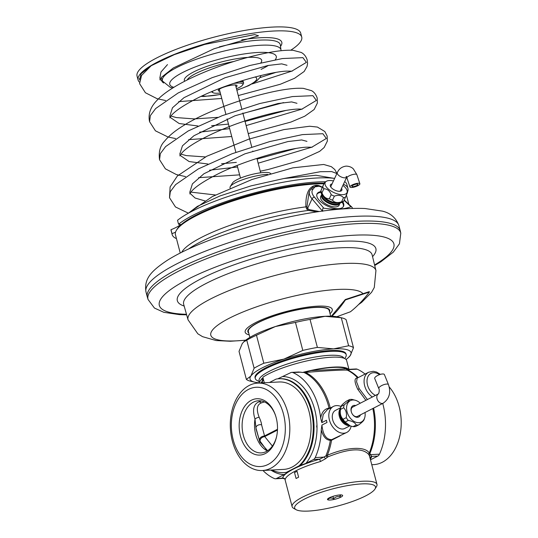 <?xml version="1.0" encoding="UTF-8"?>
<svg xmlns="http://www.w3.org/2000/svg" width="538" height="538" viewBox="0 0 538 538"><rect width="100%" height="100%" fill="white"/><g stroke="black" fill="none" stroke-linecap="round" stroke-linejoin="round"><path stroke-width="0.81" d="M297.057 471.261L298.617 477.186L297.319 477.872L296.075 478.49L294.515 472.566A49.086 33.329 -93 0 0 297.057 471.261L294.515 472.566M285.059 479.519L285.18 479.64A2.091 2.031 5.7 0 0 282.638 478.161A45.952 9.812 -14.7 0 1 319.653 459.17L327.319 455.289C346.62 447.017 365.383 446.022 369.236 453.063L369.902 453.406L371.65 456.412A45.952 9.812 -14.7 0 1 370.312 458.988M296.135 509.715A41.776 8.924 -14.7 0 1 342.666 486.54A41.776 8.924 165.3 0 1 374.993 489.029A41.776 8.924 165.3 0 1 327.467 508.43A41.776 8.924 -14.7 0 1 296.135 509.715L293.667 508.356A43.86 9.368 -14.7 0 1 292.121 506.641A43.86 9.368 -14.7 0 1 342.531 484.018A43.86 9.368 165.3 0 1 376.977 484.382L369.586 456.412A2.091 1.634 161.3 0 1 370.406 454.657L379.458 454.173A5.219 3.544 87 0 1 377.777 456.09L370.527 459.808M285.18 479.64A43.86 9.368 -14.7 0 1 320.016 461.658A43.86 9.368 -14.7 0 1 320.514 461.51L325.544 458.746L327.911 456.856C349.169 448.342 362.834 447.616 368.907 454.684L369.586 456.412M374.993 489.029L376.472 486.634A43.86 9.368 165.3 0 0 376.977 484.382M327.615 499.022A7.835 1.675 -14.7 0 1 334.737 495.841A7.835 1.675 -14.7 0 1 342.37 495.189A7.835 1.675 -14.7 0 1 342.518 495.949A7.835 1.675 -14.7 0 1 333.735 499.52A7.835 1.675 -14.7 0 1 327.581 499.069A7.835 1.675 -14.7 0 1 327.615 499.022M340.641 494.778L340.224 496.641C337.696 496.137 335.49 496.863 333.6 498.813C331.516 497.684 329.747 497.778 328.301 499.096L328.382 498.336M340.224 496.641L339.781 494.953M333.6 498.813L332.955 496.352M320.514 461.51L319.653 459.17L313.533 459.492A5.219 3.544 -93 0 0 315.214 457.582A55.353 37.586 -93 0 0 321.253 429.889C323.136 436.668 326.169 440.138 330.345 440.313L331.556 440.219L339.942 435.941M283.398 478.067L276.512 478.484L284.091 474.597C287.272 472.741 288.321 471.967 287.252 472.27A46.994 31.91 87 0 1 284.589 472.579L283.788 472.62A46.994 31.91 87 0 1 272.013 470.01M370.097 458.141A2.091 2.031 -174.3 0 1 371.65 456.412L377.777 456.09M325.544 458.746L324.266 457.098L315.214 457.582M313.533 459.492L305.947 463.379L298.933 465.915L286.451 472.317L287.252 472.27M262.974 470.494A55.353 37.586 87 0 0 274.346 478.551A5.219 3.544 -93 0 0 275.496 478.766A5.219 3.544 -93 0 0 276.512 478.484M258.805 383.049L261.986 378.476L262.88 378.288L263.364 380.144M343.849 358.18A43.86 9.368 -14.7 0 0 314.596 357.118A43.86 9.368 -14.7 0 0 269.356 371.287A43.86 9.368 165.3 0 0 259.087 380.716L259.45 382.115M264.299 382.76L262.847 377.225A45.952 9.812 -14.7 0 1 311.71 359.882A45.952 9.812 -14.7 0 1 346.633 360.494L349.001 369.498M262.571 380.716L261.986 378.476M311.32 370.601L346.465 368.779M346.196 354.697L345.988 353.91A46.994 10.04 -14.7 0 0 315.207 352.363A46.994 10.04 -14.7 0 0 266.075 367.662A46.994 10.04 165.3 0 0 255.073 377.763L255.281 378.55A46.994 10.04 165.3 0 1 266.283 368.449A46.994 10.04 -14.7 0 1 315.416 353.157A46.994 10.04 -14.7 0 1 346.196 354.697A46.994 10.04 -14.7 0 1 345.652 357.111L344.757 358.564M255.281 378.55A46.994 10.04 165.3 0 0 256.935 380.386L259.35 381.718M317.386 347.42L310.036 319.411L325.06 316.304L341.274 317.756L348.617 345.766L333.6 348.873A52.22 11.157 165.3 0 0 283.909 359.108L302.807 350.426A56.396 12.044 -14.7 0 1 317.386 347.42L333.6 348.873A52.22 11.157 -14.7 0 1 350.218 355.598A52.22 11.157 -14.7 0 1 348.348 357.656A52.22 11.157 -14.7 0 1 346.062 359.485M258.993 382.774A52.22 11.157 -14.7 0 1 254.857 382.188A52.22 11.157 -14.7 0 1 250.843 376.075A52.22 11.157 -14.7 0 1 283.909 359.108L263.822 363.237L256.478 335.228L275.369 326.546L295.456 322.417L302.807 350.426M310.036 319.411A56.396 12.044 165.3 0 0 295.456 322.417M254.857 382.188L250.6 381.213A56.396 12.044 -14.7 0 1 246.37 379.377L239.02 351.368L242.295 343.506L244.165 341.448A52.22 11.157 -14.7 0 1 275.369 326.546A52.22 11.157 -14.7 0 1 325.06 316.304A52.22 11.157 -14.7 0 1 337.662 316.922L341.912 317.891A56.396 12.044 -14.7 0 1 346.149 319.727L353.493 347.736L350.218 355.598L348.348 357.656M243.748 341.832L246.767 340.211A56.396 12.044 -14.7 0 1 256.478 335.228M246.37 379.377L250.843 376.075L254.118 368.214A56.396 12.044 -14.7 0 1 263.822 363.237M254.118 368.214L246.767 340.211M341.274 317.756A56.396 12.044 -14.7 0 1 341.912 317.891M348.617 345.766A56.396 12.044 -14.7 0 1 353.493 347.736M330.695 316.196L329.182 310.433A41.776 8.924 165.3 0 0 296.377 310.09A41.776 8.924 165.3 0 0 248.368 331.63L249.881 337.4M400.79 233.183L400.272 230.849A130.741 27.922 165.3 0 0 400.218 230.62A130.741 27.922 165.3 0 0 297.541 229.544A130.741 27.922 165.3 0 0 147.304 296.969A130.741 27.922 165.3 0 0 147.365 297.198L148.064 299.484A130.64 27.902 -14.7 0 1 298.133 231.885A130.64 27.902 165.3 0 1 400.79 233.183L399.438 243.795L393.359 252.087L380.904 261.771L374.717 265.503M352.699 208.421L351.771 207.022L351.005 206.747C344.004 209.369 334.932 209.854 323.802 208.193C322.887 207.816 322.491 208.852 322.618 211.293M322.289 187.359L321.247 187.029C317.433 185.442 315.187 185.563 314.515 187.385L312.948 189.302A2.091 1.843 -137.1 0 0 310.634 189.564L309.632 191.044A19.079 8.642 25 0 0 312.053 198.858L322.437 211.084M320.93 191.595A14.62 6.624 25 0 0 317.037 193.909A14.62 6.624 25 0 0 323.082 203.579A14.62 6.624 25 0 0 338.563 208.677A14.62 6.624 25 0 0 343.54 206.256A14.62 6.624 25 0 0 342.807 201.79M309.632 191.044L309.041 192.322L306.976 206.659L307.575 208.468L309.175 209.591L319.263 211.528M321.825 186.955L320.527 186.249C317.528 184.87 314.764 185.018 312.235 186.693C307.662 189.47 305.55 196.195 305.907 206.854L306.694 209.067L308.563 210.405L316.774 211.898M321.247 187.029A2.091 0.531 -72.7 0 0 321.078 186.726L319.249 186.175L313.008 187.177L310.749 189.45M320.91 186.76L319.249 186.175M314.515 187.385L313.008 187.177A0.834 0.558 -123.7 0 1 312.235 186.693M323.937 183.774A87.728 18.736 165.3 0 0 276.256 189.497A87.728 18.736 -14.7 0 0 176.457 230.237A87.728 18.736 -14.7 0 0 175.442 234.736L180.243 253.042M176.457 230.237L177.19 229.04A86.685 18.514 -14.7 0 1 181.104 224.662A86.685 18.514 -14.7 0 1 275.806 188.784A86.685 18.514 -14.7 0 1 324.226 183.142M325.598 181.757A90.861 19.408 165.3 0 0 178.562 224.245A25.064 5.353 -14.7 0 1 181.104 224.662M175.563 232.134A25.064 5.353 -14.7 0 1 172.019 233.667A90.861 19.408 165.3 0 0 172.153 234.548A90.861 19.408 165.3 0 0 176.464 238.637M347.38 192.18A90.861 19.408 165.3 0 0 347.925 188.434A90.861 19.408 165.3 0 0 343.419 184.258M180.566 224.528A25.064 5.353 -14.7 0 1 170.983 229.719L172.019 233.667M334.623 178.414A90.861 19.408 -14.7 0 0 252.443 189.201A90.861 19.408 -14.7 0 0 177.527 220.298L178.562 224.245M344.676 181.562A90.861 19.408 -14.7 0 1 346.889 184.487L347.925 188.434M172.153 234.548L171.118 230.6A90.861 19.408 -14.7 0 1 170.983 229.719M230.129 188.031L230.049 187.715A22.979 4.909 -14.7 0 1 230.311 186.531A22.979 4.909 -14.7 0 1 256.451 175.865A22.979 4.909 165.3 0 1 267.662 174.379M270.675 173.492L269.989 173.115A19.845 4.237 165.3 0 0 255.106 173.727A19.845 4.237 -14.7 0 0 232.53 182.94L230.311 186.531M219.86 91.272A9.711 2.071 -14.7 0 1 218.28 90.592A9.711 2.071 -14.7 0 1 229.444 85.582A9.711 2.071 -14.7 0 1 237.07 85.663A9.711 2.071 -14.7 0 1 236.027 87.035M212.766 91.204A15.663 3.349 165.3 0 0 213.075 92.718A15.663 3.349 165.3 0 0 220.311 92.987M236.478 88.75A15.663 3.349 165.3 0 0 242.645 84.957A15.663 3.349 165.3 0 0 233.371 83.504M211.461 91.749A16.712 3.571 165.3 0 0 211.844 92.038L213.075 92.718M242.645 84.957L243.384 83.76A16.712 3.571 165.3 0 0 243.579 82.899A16.712 3.571 165.3 0 0 238.966 81.675M241.636 80.841A16.812 3.591 -14.7 0 1 243.418 81.89A16.812 3.591 -14.7 0 1 243.425 82.301M205.18 200.977L195.112 198.031L190.035 193.35M189.726 192.469L192.402 183.875L203.909 173.767L244.931 153.821L287.958 141.548L301.677 139.947L306.963 141.366M295.618 148.542L257.09 159.093M236.357 162.389L221.569 163.74M207.944 164.023L189.12 161.555L180.062 155.321M179.726 154.366L182.436 145.825L193.942 135.731L234.918 115.804L277.911 103.525L291.65 101.911L296.983 103.309M285.638 110.512L245.052 121.453M228.468 124.09L211.595 125.71M197.964 125.993L179.141 123.518L170.082 117.284M169.766 116.39L172.456 107.788L183.976 97.687L224.998 77.748L268.005 65.481L281.724 63.874L287.01 65.293M275.664 72.475L259.908 77.66M163.592 83.027L160.102 79.247M159.786 78.34L160.996 71.978L167.486 64.594M188.32 213.243L197.359 206.384L220.076 195.906L250.977 185.886L283.782 178.542L320.379 171.703L331.67 171.582L336.896 173.545M169.524 197.776L170.317 191.656L175.617 184.601L198.213 168.979L232.14 153.72L269.706 141.581L302.423 134.608L322.867 133.713L326.344 138.454L311.912 147.143M311.845 147.17L258.166 163.202M237.567 166.995L209.558 170.19M159.544 159.739L160.337 153.626L165.637 146.565L188.239 130.942L222.16 115.683L259.726 103.545L292.443 96.571L312.887 95.677L316.364 100.418L301.932 109.106M301.865 109.133L246.142 125.596M229.665 128.636L199.578 132.153M149.571 121.716L150.358 115.603L155.65 108.548L178.239 92.919L212.16 77.66L249.733 65.515L282.457 58.541L302.907 57.64L306.384 62.381L291.952 71.07M291.892 71.103L252.154 83.928M139.584 83.659L141.581 75.421L151.171 65.737L141.057 73.753L139.537 80.021M161.487 78.548L160.801 78.218M139.349 82.058A84.594 18.07 -14.7 0 1 138.084 79.987A84.594 18.07 -14.7 0 1 235.294 36.362A84.594 18.07 165.3 0 1 301.731 37.055L300.695 33.107A84.594 18.07 165.3 0 0 234.259 32.415A84.594 18.07 -14.7 0 0 137.049 76.04L138.084 79.987M290.796 50.189A84.594 18.07 165.3 0 0 301.731 37.055M258.469 35.811L254.689 34.587L204.716 44.419L174.352 54.62L151.171 65.737M163.027 82.166A84.594 18.07 -14.7 0 1 162.429 82.186M139.752 79.187A84.594 18.07 -14.7 0 1 139.107 78.763M283.782 178.542L315.927 175.26L333.768 178.307M343.311 206.666A14.62 6.624 25 0 0 342.128 202.194M316.869 194.346A14.62 6.624 -155 0 1 321.051 192.375M321.778 194.433A10.161 4.6 25 0 0 321.502 194.87L320.682 196.632A10.161 4.6 25 0 0 323.681 202.456A10.161 4.6 25 0 0 333.015 206.72A10.161 4.6 25 0 0 339.101 205.22L339.929 203.458A10.161 4.6 25 0 0 340.083 202.967M321.502 194.87A10.161 4.6 25 0 0 324.508 200.694A10.161 4.6 25 0 0 333.836 204.958A10.161 4.6 25 0 0 339.929 203.458M333.446 180.943A12.011 5.441 25 0 0 326.371 181.293L324.569 182.416L322.679 186.471L320.816 190.923L321.092 192.624A12.011 5.441 25 0 0 321.677 194.258A12.011 5.441 25 0 0 331.24 201.548A12.011 5.441 25 0 0 341.906 202.328L343.715 201.205L347.387 192.772M324.569 182.416L320.89 190.856A13.578 6.147 25 0 0 321.327 191.831A13.578 6.147 25 0 0 321.966 192.839C323.486 196.8 325.934 198.778 329.303 198.771A13.578 6.147 25 0 0 332.484 200.21C334.602 202.712 337.642 203.223 341.61 201.757A13.578 6.147 25 0 0 343.715 201.205M321.966 192.839L323.856 188.784C327.225 188.777 329.673 190.755 331.193 194.716A13.578 6.147 25 0 0 334.374 196.155C338.335 194.689 341.381 195.207 343.5 197.702A13.578 6.147 25 0 0 345.604 197.15M322.78 186.8A13.578 6.147 25 0 0 323.217 187.775A13.578 6.147 25 0 0 323.856 188.784M326.371 181.293A12.011 5.441 25 0 0 325.611 185.818A12.011 5.441 25 0 0 338.469 194.164A12.011 5.441 25 0 0 347.192 190.997A12.011 5.441 25 0 0 346.606 189.369A12.011 5.441 25 0 0 342.908 185.354M332.054 183.922A6.322 2.858 25 0 0 330.561 186.612A6.322 2.858 25 0 0 338.046 191.192A6.322 2.858 25 0 0 340.426 191.205A6.322 2.858 25 0 0 341.522 188.334M331.126 185.926A5.272 2.387 25 0 0 330.931 186.209A5.272 2.387 25 0 0 330.897 187.143M339.801 191.299A5.272 2.387 25 0 0 340.493 190.66A5.272 2.387 25 0 0 340.588 190.338M351.738 187.493A5.219 1.432 161.7 0 0 357.232 186A5.219 1.432 161.7 0 0 359.875 183.734A5.219 1.432 161.7 0 0 358.1 183.25A5.219 1.432 161.7 0 0 352.598 184.749A5.219 1.432 161.7 0 0 349.962 187.016A5.219 1.432 161.7 0 0 351.738 187.493M353.009 186.646A3.134 0.861 -18.3 0 1 351.939 186.356A3.134 0.861 -18.3 0 1 353.527 184.998A3.134 0.861 -18.3 0 1 356.829 184.097A3.134 0.861 -18.3 0 1 357.891 184.386A3.134 0.861 -18.3 0 1 356.304 185.744A3.134 0.861 -18.3 0 1 353.009 186.646M261.576 424.812A4.176 3.04 175.9 0 0 255.974 428.013L254.992 419.129A4.176 2.522 154.3 0 1 259.188 417.347C260.748 420.79 261.549 423.278 261.576 424.812L264.73 436.587L272.396 446.063M256.054 428.954L259.356 440.178C259.585 437.804 261.36 436.365 264.689 435.854L277.494 429.29M266.545 450.03L259.356 440.178M260.029 441.469C259.955 438.84 261.522 437.212 264.73 436.587L277.46 430.057M261.307 400.938L258.859 401.866C253.532 404.22 252.248 409.969 254.992 419.129A26.106 17.727 -93 0 0 267.359 450.918M275.577 415.666A26.106 17.727 -93 0 0 258.482 400.756A26.106 17.727 -93 0 0 253.391 402.155A26.106 17.727 87 0 0 242.551 431.59A26.106 17.727 87 0 0 261.246 452.902A26.106 17.727 87 0 0 266.337 451.496A26.106 17.727 -93 0 0 276.673 436.264M265.321 453.554A28.198 19.146 87 0 1 240.473 436.069A28.198 19.146 87 0 1 251.34 400.259A28.198 19.146 -93 0 1 275.449 415.262A28.198 19.146 -93 0 1 276.579 436.674A28.198 19.146 -93 0 1 265.321 453.554M268.166 464.408A39.684 26.947 87 0 1 233.196 439.802A39.684 26.947 87 0 1 248.489 389.404A39.684 26.947 -93 0 1 283.465 414.011A39.684 26.947 -93 0 1 268.166 464.408M270.91 468.174A43.766 29.718 87 0 1 262.376 470.521A43.766 29.718 87 0 1 231.044 434.798A43.766 29.718 87 0 1 249.208 385.457A43.766 29.718 -93 0 1 257.742 383.11A43.766 29.718 -93 0 1 289.074 418.833A43.766 29.718 -93 0 1 270.91 468.174M262.376 470.521L283.613 469.398A43.766 29.718 87 0 0 292.147 467.051A43.766 29.718 -93 0 0 310.312 417.703A43.766 29.718 -93 0 0 278.98 381.98L257.742 383.11M269.484 382.484L276.149 379.068A46.994 31.91 -93 0 1 278.812 378.759A46.994 31.91 -93 0 1 311.529 412.296A46.994 31.91 -93 0 1 298.933 465.915M286.451 472.317A46.994 31.91 87 0 1 283.788 472.62M291.764 372.37L298.852 371.993L302.524 372.464A45.952 9.812 -14.7 0 1 349.095 369.996L347.972 370.057A44.91 9.59 165.3 0 0 303.654 372.404L304.091 372.525A55.353 37.586 87 0 1 329.068 408.033C324.448 408.893 321.65 412.243 320.682 418.1A55.353 37.586 -93 0 0 292.914 372.585A5.219 3.544 -93 0 0 291.764 372.37A5.219 3.544 -93 0 0 290.749 372.652L277.722 378.846M349.095 369.996L348.866 369.566M260.809 382.942L263.573 379.989M262.631 382.848L262.154 381.018M303.526 372.41L302.524 372.464M304.091 372.525L305.591 372.444C326.6 370.689 345.356 369.693 347.501 370.218A55.596 37.747 87 0 1 357.683 377.864M329.39 408.49L329.068 408.033L330.258 407.885L330.406 408.665M357.703 377.878C354.152 377.932 354.159 381.724 357.736 389.243L365.901 400.319M330.662 407.838L330.258 407.885A55.596 37.747 87 0 0 305.591 372.444L305.51 371.94M331.563 440.219A55.596 37.747 87 0 1 327.319 455.289L327.911 456.856M305.947 463.379A49.086 33.329 -93 0 0 317.016 427.596A49.086 33.329 -93 0 0 316.969 425.134L317.016 427.596C316.62 427.037 316.606 426.217 316.969 425.134A49.086 33.329 -93 0 0 283.17 376.539M320.682 418.1L321.832 422.639L326.438 420.279A14.62 10.269 -117.2 0 0 326.694 421.375A14.62 10.269 -117.2 0 0 327.01 422.465L321.919 425.081L321.253 429.889M351.146 426.21A14.62 10.269 -117.2 0 1 346.802 432.424A14.62 10.269 -117.2 0 1 329.411 419.983A14.62 10.269 -117.2 0 1 333.452 406.405L327.481 409.465L323.237 414.502L321.832 422.639M321.919 425.081C322.975 434.489 326.062 439.331 331.186 439.607L331.556 440.219M327.131 457.354L325.92 455.733A55.353 37.586 87 0 0 330.345 440.313L346.802 432.424M333.452 406.405A14.62 10.269 -117.2 0 1 341.018 406.493A13.578 9.536 62.8 0 0 340.493 409.398C339.801 413.487 340.662 416.775 343.083 419.27A13.578 9.536 62.8 0 0 345.107 422.054L350.42 426.002L353.036 426.641L356.21 425.007A13.578 9.536 62.8 0 0 357.514 425.047A13.578 9.536 62.8 0 0 358.765 424.872C362.101 422.317 363.876 420.555 364.105 419.586L364.65 417.925A12.011 8.433 62.8 0 0 365.013 412.518M340.601 407.75L335.49 410.373A10.161 7.135 62.8 0 0 332.679 419.808A10.161 7.135 62.8 0 0 344.764 428.456L349.882 425.834M340.372 408.47A10.161 7.135 62.8 0 0 339.35 416.385A10.161 7.135 62.8 0 0 349.162 425.598M360.245 403.224A12.011 8.433 62.8 0 0 355.638 400.359L352.094 399.425A13.578 9.536 62.8 0 0 350.783 399.391A13.578 9.536 62.8 0 0 349.532 399.566L346.358 401.193C343.022 403.756 341.247 405.517 341.018 406.479L340.473 408.14A12.011 8.433 62.8 0 0 349.485 425.706L350.42 426.002M353.036 426.641A13.578 9.536 62.8 0 0 354.34 426.681A13.578 9.536 62.8 0 0 355.591 426.506L358.765 424.872M355.638 400.359A12.011 8.433 62.8 0 0 352.894 399.99A12.011 8.433 62.8 0 0 347.064 411.805A12.011 8.433 62.8 0 0 358.846 422.686A12.011 8.433 62.8 0 0 364.65 417.925M349.532 399.566C349.31 400.528 347.528 402.29 344.199 404.852A13.578 9.536 62.8 0 0 343.668 407.77C346.082 410.265 346.949 413.554 346.257 417.643A13.578 9.536 62.8 0 0 348.288 420.427C352.477 421.16 355.12 422.686 356.21 425.007M355.705 405.551A6.322 4.438 62.8 0 0 351.24 411.583A6.322 4.438 62.8 0 0 351.502 412.424A6.322 4.438 62.8 0 0 352.437 414.247A6.322 4.438 62.8 0 0 360.473 414.845M353.284 406.795A5.272 3.705 62.8 0 0 352.8 406.984A5.272 3.705 62.8 0 0 351.341 411.879A5.272 3.705 62.8 0 0 351.536 412.505M352.39 414.173A5.272 3.705 62.8 0 0 357.615 416.372A5.272 3.705 62.8 0 0 358.052 416.082M345.107 422.054L348.288 420.427M343.083 419.27L346.257 417.643M340.493 409.398L343.668 407.77M341.018 406.479L344.199 404.852M346.405 368.907A2.091 2.071 107.3 0 0 347.501 370.218L348.093 370.05M347.44 369.431A2.091 2.024 -4.5 0 1 346.943 369.055M365.08 374.071A55.353 37.586 -93 0 0 357.165 369.182A5.219 3.544 87 0 0 356.008 368.967L348.954 369.337M379.458 454.173A55.353 37.586 -93 0 0 382.733 403.426M372.39 396.99A14.62 10.269 62.8 0 1 364.663 385.786A14.62 10.269 62.8 0 1 368.705 372.215L357.171 378.127L356.553 381.859L359.176 388.604L367.434 399.532M389.209 386.936A43.766 29.718 -93 0 1 400.951 428.53A43.766 29.718 -93 0 1 382.296 462.27A43.766 29.718 87 0 1 373.762 464.624L371.819 464.724M341.61 201.757L343.5 197.702M332.484 200.21L334.374 196.155M329.303 198.771L331.193 194.716M388.47 384.623A5.219 1.735 -22.1 0 0 386.661 384.058A5.219 1.735 -22.1 0 0 381.213 385.827A5.219 1.735 -22.1 0 0 378.786 388.544L374.71 378.47A5.219 1.735 -22.1 0 1 377.131 375.746A5.219 1.735 -22.1 0 1 382.579 373.977A5.219 1.735 -22.1 0 1 384.388 374.549L388.47 384.623C391.099 392.585 389.351 398.766 383.231 403.17A5.219 3.665 62.8 0 1 382.141 403.453A5.219 3.665 62.8 0 1 377.279 399.512A5.219 3.665 62.8 0 1 378.409 393.903L352.363 407.266M336.801 316.741L350.413 311.778C357.057 306.579 363.392 300.002 369.398 292.033L369.29 291.636L345.315 299.525L345.423 299.928C341.132 306.223 336.936 311.361 332.827 315.335L331.475 316.579M331.341 316.209L345.315 299.525M369.398 292.033L345.423 299.928M331.885 316.23A46.658 9.966 165.3 0 0 332.827 315.335M369.115 455.128A2.091 1.621 157.9 0 1 369.902 453.406A55.353 37.586 87 0 0 373.607 408.107M368.907 454.684A2.091 1.944 148 0 1 369.236 453.063A55.596 37.747 87 0 0 372.821 408.51M329.545 311.798A42.3 9.032 165.3 0 0 296.472 309.955A42.3 9.032 -14.7 0 0 248.724 333.002M330.036 313.674A45.017 9.617 165.3 0 0 296.909 309.014A45.017 9.617 -14.7 0 0 254.286 323.304A45.017 9.617 -14.7 0 0 249.222 334.871M245.752 340.137A79.005 16.873 -14.7 0 1 216.175 326.405A79.005 16.873 -14.7 0 1 301.603 294.447A79.005 16.873 165.3 0 1 363.002 293.768M358.537 304.595L361.65 302.369L371.57 292.316L374.28 287.507L375.941 270.527A97.122 20.747 165.3 0 0 299.639 269.652A97.122 20.747 -14.7 0 0 188.044 319.821L197.829 333.795L202.544 336.66L216.121 340.547L230.331 341.253L245.624 340.238M188.044 319.821L183.673 304.293A97.412 20.807 -14.7 0 1 295.597 253.976A97.412 20.807 165.3 0 1 372.121 254.857L375.941 270.527M372.558 256.633A102.637 21.924 165.3 0 0 295.281 247.762A102.637 21.924 -14.7 0 0 199.995 279.343A102.637 21.924 -14.7 0 0 184.171 306.055M186.491 314.286A121.252 25.898 -14.7 0 1 175.354 286.371A121.252 25.898 -14.7 0 1 298.664 242.887A121.252 25.898 165.3 0 1 374.582 264.945M400.218 230.62L398.92 225.684A130.741 27.922 -14.7 0 0 296.25 224.608A130.741 27.922 165.3 0 0 146.006 292.033L147.304 296.969M312.948 189.302A16.987 7.693 25 0 0 314.468 197.197L323.802 208.193M314.468 197.197A2.091 1.325 139.6 0 0 312.053 198.858L307.575 208.468A0.834 0.484 145.9 0 1 306.694 209.067M351.005 206.747L344.112 200.358M181.716 252.302A87.728 18.736 -14.7 0 1 281.878 210.923A87.728 18.736 -14.7 0 1 305.907 206.854L306.976 206.659M309.175 209.591A0.834 0.652 97.6 0 1 308.563 210.405A90.848 19.402 165.3 0 0 188.488 249.04M236.828 90.102A30.525 6.517 165.3 0 0 255.126 76.988M201.938 95.966A30.525 6.517 165.3 0 0 220.667 94.338M187.11 80.021A37.895 8.097 -14.7 0 1 230.365 62.173A37.895 8.097 -14.7 0 1 233.68 61.527M184.729 81.238A39.967 8.534 -14.7 0 1 230.284 59.893A39.967 8.534 -14.7 0 1 260.923 62.697M261.051 69.382A55.058 11.762 165.3 0 0 268.422 65.401M275.308 59.705A55.058 11.762 165.3 0 0 233.028 55.945A55.058 11.762 165.3 0 0 181.562 73.074A55.058 11.762 165.3 0 0 173.855 87.344M219.343 46.86A61.917 13.221 -14.7 0 1 231.622 44.035A61.917 13.221 -14.7 0 1 280.318 44.896L280.991 49.96A61.278 13.087 165.3 0 0 232.799 49.113A61.278 13.087 165.3 0 0 162.489 81.05L170.324 87.371L172.826 87.983M241.737 39.873A63.988 13.665 -14.7 0 1 280.513 46.362M322.242 195.159A9.402 4.257 25 0 0 333.768 204.164A9.402 4.257 25 0 0 339.229 203.075M323.291 196.417A8.877 4.022 25 0 0 333.95 203.135A8.877 4.022 25 0 0 337.588 203.082M330.836 186.531L337.353 172.557A5.219 2.367 25 0 0 339.512 176.013A5.219 2.367 25 0 0 345.04 177.829A5.219 2.367 25 0 0 346.66 177.217M337.353 172.557C338.967 168.858 341.879 166.713 346.095 166.114C350.91 166.202 353.042 168.629 353.419 168.993L356.862 174.642A5.219 1.432 161.7 0 0 355.087 174.157A5.219 1.432 161.7 0 0 349.592 175.657A5.219 1.432 161.7 0 0 346.949 177.923L349.962 187.016M258.859 401.866A4.176 2.932 -117.2 0 1 261.327 402.908C256.868 404.657 256.155 409.472 259.188 417.347M261.327 402.908L264.4 401.906M284.091 474.597A49.086 33.329 87 0 1 270.883 470.071M292.914 372.585L301.058 372.155M299.733 465.868A46.994 31.91 -93 0 0 312.322 412.256A46.994 31.91 -93 0 0 279.612 378.718L278.812 378.759M339.962 411.651A9.402 6.604 62.8 0 0 340.191 416.21A9.402 6.604 62.8 0 0 346.337 424.079M346.465 368.786A2.091 2.018 3.7 0 0 348.073 370.198A55.353 37.586 87 0 1 358.221 377.589M349.027 369.613L357.165 369.182M357.736 389.243A1.042 0.417 153.2 0 0 359.176 388.604M379.552 374.65A12.535 8.803 62.8 0 0 369.747 374.226A12.535 8.803 62.8 0 0 367.515 385.026A12.535 8.803 62.8 0 0 375.484 395.41M275.496 478.766L282.988 478.369C284.555 478.759 285.261 479.271 285.106 479.896L292.121 506.641M148.064 299.484L154.453 308.066L163.814 312.309L179.423 314.629L186.646 314.838M398.92 225.684C396.076 217.93 390.561 213.075 382.377 211.118L364.972 208.515C345.618 207.729 321.24 210.351 291.838 216.37C244.124 226.115 192.806 244.023 167.157 260.412C149.927 271.851 143.996 279.451 146.006 292.033M351.771 207.022L344.253 200.055M322.383 187.137L321.078 186.726M310.977 189.161L310.634 189.564M348.853 204.326L346.459 195.193M240.479 178.085L237.171 165.475M260.681 172.785L256.908 158.394M252.961 151.588L252.813 151.023M251.723 146.881L242.833 112.987M241.75 108.844L235.489 84.984M235.879 152.321L227.09 118.831M225.899 114.291L219.322 89.227M243.216 81.527L243.579 82.899M236.868 90.249L248.67 85.683L256.808 80.908L260.19 77.21L260.984 75.522M201.017 96.396L203.841 96.49L220.708 94.493M162.489 81.05L161.165 77.748M215.382 194.964L190.889 192.12M336.949 173.424L334.804 169.557L331.334 166.666L323.681 164.467L292.82 167.856L252.053 179.47L212.275 196.599L187.89 213.485M260.271 171.219L268.206 169.49L299.431 160.627L319.646 151.373L324.132 147.54L327.346 141.131L327.158 136.04L324.811 131.507L317.42 127.069L309.693 126.242L283.889 129.597L248.838 139.14L206.774 156.235L177.365 176L170.116 186.915L169.51 197.728L175.462 206.955L188.374 213.176M205.402 156.935L186.229 155.59L180.909 154.083M248.24 133.599L290.944 122.059L304.77 116.201L314.158 109.503L317.366 103.094L317.185 98.01C315.914 94.379 314.01 91.931 311.475 90.653L303.425 88.367C294.151 87.707 280.372 89.685 262.073 94.318C234.353 101.292 200.452 114.264 180.526 127.479C173.734 131.857 168.381 136.464 164.467 141.292C160.176 145.711 158.535 151.844 159.53 159.692L165.395 168.838L176.363 174.554L185.576 176.599M283.566 102.597L242.947 113.431M217.816 117.371L194.191 118.911L176.329 117.573L170.929 116.047M238.26 95.562L280.298 84.264L294.548 78.292L304.158 71.493L307.057 66.416L307.575 63.376L307.205 59.974C306.048 56.423 304.044 53.914 301.186 52.448L293.089 50.303C282.564 49.678 266.7 52.253 245.496 58.037C209.524 68.023 171.198 84.876 157.022 100.337C150.485 106.941 147.997 114.049 149.557 121.662L155.428 130.815L167.97 136.988L175.596 138.562M189.766 193.915L190.539 192.584C194.097 187.52 203.788 181.03 219.598 173.122C248.522 158.925 290.116 147.937 306.472 147.177L312.174 147.224M198.616 177.695L239.625 174.843M179.786 155.879L181.979 152.846C190.304 143.095 222.772 127.365 251.905 118.79C273.365 112.482 288.993 109.234 298.785 109.039L302.201 109.187M188.636 139.658L231.73 136.504M169.813 117.849L170.512 116.618C173.599 112.038 182.261 106.033 196.498 98.602C225.314 83.82 269.161 71.957 286.283 71.124L292.208 71.15M139.577 83.625L145.408 92.744L157.083 98.689L165.623 100.532M178.656 101.621L221.75 98.467M159.833 79.812L161.696 77.129L173.391 67.916L214.05 48.763L258.556 35.79M347.192 190.997L347.461 192.698M340.305 190.943L346.68 177.264M346.654 176.545L346.089 176.437L346.949 177.923M356.862 174.642L359.875 183.734M255.974 427.992L259.861 442.081L267.655 450.73M368.705 372.215L373.311 371.301L376.566 372.061L380.413 374.374M357.131 416.56L383.231 403.17M378.786 388.544C379.72 389.31 378.954 393.843 378.389 393.917L378.463 393.877"/></g></svg>
